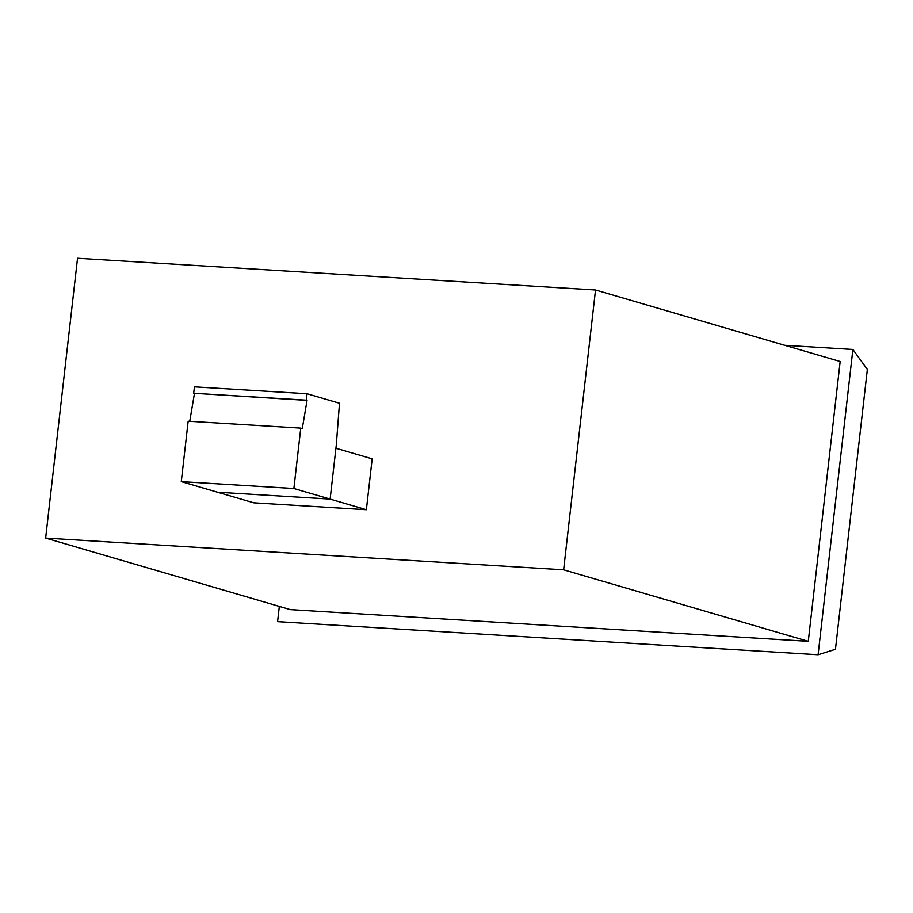 <?xml version="1.0" encoding="UTF-8"?>
<svg xmlns="http://www.w3.org/2000/svg" width="913" height="913" viewBox="0 0 913 913"><rect width="100%" height="100%" fill="white"/><g stroke="black" fill="none" stroke-linecap="round" stroke-linejoin="round"><path stroke-width="1.37" d="M335.927 448.249L372.173 458.84L366.375 509.705L330.129 499.103L335.927 448.249M300.765 428.117L302.283 428.551L307.053 400.385L306.289 400.168L307.03 393.743L339.499 403.238L336.292 445.065L330.129 499.103L217.534 492.21L330.129 499.103L293.883 488.512L300.765 428.117L188.169 421.213L181.288 481.619L253.768 502.812L366.375 509.705M181.288 481.619L293.883 488.512M307.03 393.743L194.423 386.85L193.693 393.263L307.053 400.385M194.446 393.492L189.733 421.315M193.693 393.263L306.289 400.168M563.629 569.815L45.65 538.088L290.3 609.61L808.279 641.337L840.165 361.502L595.516 289.98L563.629 569.815L808.279 641.337M45.65 538.088L77.537 258.253L595.516 289.98M784.746 345.297L852.879 349.474L867.35 369.445L835.463 649.291L818.094 654.747L277.586 621.65L279.332 606.403M852.879 349.474L818.094 654.747"/></g></svg>
